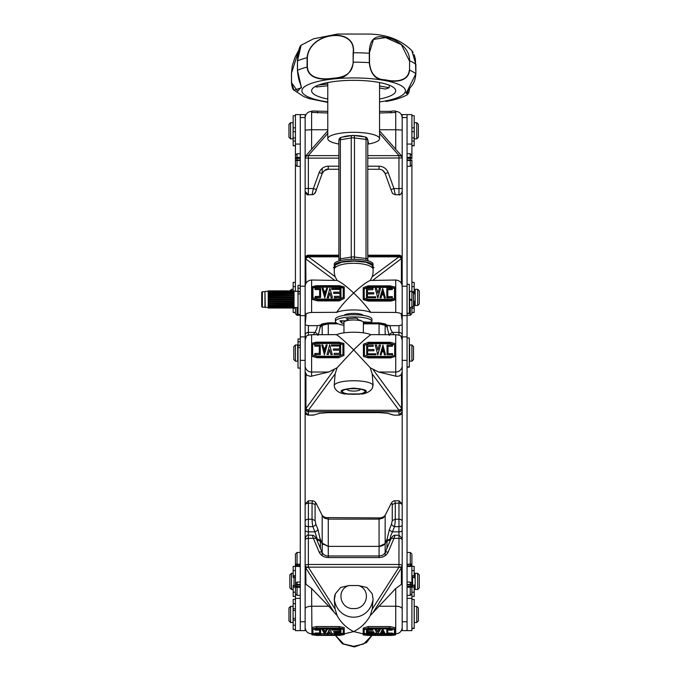 <?xml version="1.0" encoding="UTF-8"?>
<svg xmlns="http://www.w3.org/2000/svg" width="681" height="681" viewBox="0 0 681 681"><rect width="100%" height="100%" fill="white"/><g stroke="black" fill="none" stroke-linecap="round" stroke-linejoin="round"><path stroke-width="1.02" d="M373.077 598.905L373.086 599.178C369.315 623.183 338.023 623.2 334.252 599.178L334.788 595.066L334.277 600.012M334.26 599.51L335.12 609.12L308.374 567.273L308.374 531.852A3.235 1.668 180 0 1 305.139 530.193M373.086 599.178L372.218 609.12L370.26 615.547C366.344 622.672 360.819 628.018 353.669 631.585C346.518 628.018 340.994 622.672 337.078 615.547L335.12 609.12M337.078 615.547L328.736 606.235L311.609 606.235A6.469 2.741 180 0 0 305.139 608.976M305.139 583.77L305.939 584.238L305.718 567.554L308.374 567.273M328.268 517.926L328.268 519.118L324.556 518.215L322.19 515.832L322.19 543.106L328.268 546.366L379.07 546.366L379.07 555.994L381.871 555.475C382.118 556.071 386.153 551.968 385.208 552.461L390.979 538.765C392.06 536.577 393.405 535.394 395.031 535.215L393.967 538.348L398.964 538.348L398.964 567.273L401.62 567.554L402.199 566.269M370.26 615.547L395.729 588.52L402.199 583.77M373.103 612.423L401.62 567.554M305.139 566.269L305.718 567.554M305.939 584.238L311.609 588.52L328.736 606.235M363.186 633.866L353.669 631.585L344.228 633.866M335.435 635.424L343.709 643.988L353.669 646.32L363.62 643.988L371.894 635.433M305.139 566.149A3.235 1.004 0 0 0 308.374 567.154L398.964 567.154A3.235 1.004 0 0 0 402.199 566.149A3.235 1.668 0 0 0 398.964 564.481L308.374 564.481A3.235 1.668 0 0 0 305.139 566.149M368.004 635.399L363.186 634.913L363.186 628.129L368.208 626.554L368.208 627.959L367.391 628.401L391.098 628.401L395.499 628.955L395.499 634.964L391.107 635.399M395.499 628.955L395.499 627.763L389.89 626.554L368.208 626.554M363.186 629.176L367.391 628.401M368.447 628.835L364.19 629.627L364.19 634.479L368.361 635.007L394.478 634.539L394.478 629.431L389.728 628.835L368.447 628.835M389.89 626.554L389.89 627.959L391.098 628.401M394.478 629.431L394.478 633.5L392.35 633.611M390.749 635.007L390.749 634.224M386.808 633.679L385.318 633.679M383.948 633.679L381.266 633.679M379.938 633.679L377.878 633.679M377.283 633.679L375.716 633.679M368.361 635.007L368.361 634.215M366.48 633.594L364.19 633.483L364.19 629.627M382.705 628.835L385.318 634.224L384.254 634.224L383.42 632.743L381.803 632.743L380.96 634.215L379.938 634.215L382.654 628.835M387.778 630.146L387.778 633.058L392.35 633.058L392.35 634.224L386.808 634.224L386.808 629.602L392.23 629.602L392.23 630.146L387.778 630.146L387.778 633.679L392.35 633.679M376.329 628.835L377.632 631.636L378.925 628.835L378.942 629.61L380.245 629.61L377.572 634.207L374.993 629.602L376.304 629.602L377.632 631.917L378.942 629.61M373.724 631.713L367.434 631.423L367.434 630.197L367.434 631.713L373.724 631.713L373.724 632.283L367.434 632.283L367.434 633.1L375.716 633.1L375.716 634.215L366.48 634.215L366.48 629.602L372.933 629.602L372.933 630.197L367.434 630.197M379.938 634.215L382.679 629.602L385.318 634.224M382.679 628.835L382.679 629.602M383.309 632.334L382.637 631.134L381.956 632.334L383.309 632.334M381.956 632.028L383.309 632.028M386.808 628.835L386.808 629.602M392.23 629.15L392.23 629.602M374.993 628.835L374.993 629.602M376.304 628.835L376.304 629.602M380.245 628.835L380.245 629.61M367.434 632.283L367.434 633.756L375.716 633.756M372.933 628.835L372.933 629.602M317.312 635.39L311.915 634.837L311.915 627.55L316.512 626.537L339.206 626.537L344.228 627.635L344.228 634.607L339.342 635.39M339.206 626.537L339.206 627.95L344.228 628.869M316.512 626.537L316.512 627.95L315.303 628.393L340.415 628.393M311.915 628.818L315.303 628.393M343.224 629.304L339.053 628.784L312.937 629.253L312.937 634.351L317.686 634.947L338.968 634.947L343.224 634.164L343.224 629.304L343.224 633.33L340.926 633.526M315.184 633.543L312.937 633.424L312.937 629.253M317.686 634.947L317.686 634.181M334.473 633.662L332.243 633.662M330.625 633.662L328.582 633.662M326.991 633.662L325.041 633.662M324.437 633.662L320.598 633.662M338.968 634.947L338.968 634.19M327.467 628.784L324.735 634.181L322.096 629.567L323.16 629.567L323.96 630.989L325.765 630.989L326.557 628.784M323.16 629.567L323.16 628.784L323.96 630.623L325.765 630.623M319.627 630.104L319.627 633.032L315.184 633.032L315.184 633.645L319.627 633.645L319.627 630.104L315.065 630.104L315.065 629.567L320.598 629.567L320.598 634.181L315.184 634.181L315.184 633.645M326.991 634.173L329.647 628.784L332.243 634.19L330.923 634.19L329.604 631.866L328.293 634.173L326.991 634.173L329.655 629.584M329.672 628.784L332.243 634.19M339.981 632.07L339.981 632.998L334.473 632.998L334.473 633.594L339.981 633.594L339.981 632.07L333.69 632.07L333.69 631.5L339.981 631.5L339.981 630.036L331.69 630.036L331.69 629.567L340.926 629.567L340.926 634.19L334.473 634.19L334.473 633.594M339.981 630.036L339.981 631.202L333.69 631.5M322.096 628.784L322.096 629.567M326.574 628.784L326.574 629.576L327.467 629.576M325.765 630.989L326.574 629.576M323.994 631.44L324.777 632.836L325.578 631.44L323.994 631.44M325.416 631.44L324.777 632.462L324.156 631.44M320.598 628.784L320.598 629.567M315.065 628.98L315.065 629.567M340.926 629.014L340.926 629.567M331.69 628.784L331.69 629.567M316.418 539.148L315.567 538.186L313.371 538.348L312.273 535.215M379.07 555.994L328.268 555.994C325.654 556.054 323.611 554.879 322.13 552.461L316.35 538.765C315.226 536.5 313.873 535.309 312.307 535.215L308.374 535.215C307.582 534.389 306.501 535.47 305.139 538.45M305.139 540.016A3.235 1.668 180 0 1 308.374 538.348L313.371 538.348L319.151 552.044L321.347 551.882L322.19 552.844L322.19 555.713M385.148 555.713L385.148 552.844L385.991 551.882L388.187 552.044L393.967 538.348L391.771 538.186L390.92 539.148M373.077 599.144L372.218 593.789L366.863 587.465L358.453 585.541L348.885 585.541L340.645 587.473L335.392 593.755L334.414 599.51M300.278 595.356L297.044 595.356L297.044 587.354L295.426 587.022L295.426 593.738L295.426 587.022A1.617 0.758 180 0 1 297.044 586.264L297.044 582.051L295.426 583.668M300.278 584.834L297.044 584.834A1.617 0.758 0 0 0 295.426 585.592A1.617 1.158 0 0 1 297.044 584.434L300.278 584.434M407.059 584.434L410.294 584.434A1.617 1.158 0 0 1 411.911 585.592L411.911 583.668L410.294 582.051L410.294 595.356L411.911 593.738L411.911 585.592A1.617 0.758 180 0 0 410.294 584.834L407.059 584.834M407.059 586.264L410.294 586.264A1.617 0.758 180 0 1 411.911 587.022L407.059 587.354M411.911 593.108L411.911 593.738M348.885 585.541C335.801 589.567 339.921 609.316 353.669 608.601C367.417 609.316 371.537 589.567 358.453 585.541M394.818 500.799L395.286 503.199L392.247 504.536L392.247 520.573L395.286 519.228L395.074 522.855L394.512 526.634L392.477 525.621L391.473 524.276L389.387 529.495L390.392 530.84L392.426 531.852L390.579 536.202L389.983 540.067L390.426 540.067M316.248 503.548L322.045 515.083C322.3 515.789 323.535 516.632 325.748 517.594L379.07 517.918C381.922 517.866 383.999 516.922 385.301 515.083L391.124 503.489M384.688 544.281L387.404 538.467L385.148 543.106L385.148 515.832L382.782 518.215L379.07 519.118L379.07 517.926M316.912 540.067L317.269 539.029L320.334 540.382L322.19 543.642L328.268 546.366L328.268 519.118L379.07 519.118L379.07 546.366L385.148 543.642L387.004 540.382L390.111 539.029M379.07 546.366C381.981 546.247 384.007 545.166 385.148 543.106M322.045 515.083L316.265 503.574M317.227 539.029L317.755 539.054L317.227 539.029L314.911 531.852L316.946 530.84L317.95 529.495L315.865 524.276L314.86 525.621L312.826 526.634L312.264 522.855L312.051 519.228L315.09 520.573L315.09 504.536L312.051 503.199L312.494 500.799L308.374 500.799L305.139 504.034M322.649 544.281L320.249 539.684L317.95 529.495M384.518 544.459L387.404 538.467M319.934 538.467L322.82 544.459M322.19 543.106L320.198 538.909M300.278 566.524L297.044 566.388A1.617 1.6 180 0 1 295.426 564.796L295.426 556.3M300.278 564.626L297.044 564.626A1.617 1.064 0 0 1 295.426 563.57L295.426 564.796A1.617 1.064 180 0 0 297.044 565.851L297.044 552.47L295.426 554.087L295.426 563.57A1.617 0.638 0 0 0 297.044 564.208L300.278 564.208M295.426 555.075L295.426 554.087M407.059 552.47L410.294 552.47L410.294 564.208A1.617 0.638 0 0 0 411.911 563.57L411.911 555.075M407.059 565.851L410.294 565.851A1.617 1.064 180 0 0 411.911 564.796L411.911 563.57A1.617 1.064 180 0 1 410.294 564.626L410.294 566.524L411.911 564.796A1.617 1.6 180 0 1 410.294 566.388L407.059 566.388M411.911 556.3L411.911 564.898M390.034 325.654L387.004 325.561L385.148 324.624L385.148 323.892L379.07 322.828L363.373 322.828M390.111 325.944L389.583 325.935L390.111 325.944L390.579 329L392.426 332.405L390.392 333.46L389.387 335.401M402.199 323.441L402.199 315.618L407.059 315.618L407.059 336.882L402.199 336.882L402.199 320.606L402.199 324.846L398.964 325.654L398.964 332.405A3.235 2.792 0 0 1 402.199 335.197L402.199 630.632L407.059 630.632L407.059 336.882M363.373 323.85L379.07 323.85L385.148 324.624M328.268 334.72L328.268 323.85L317.303 325.654M317.95 335.401L316.946 333.46L314.911 332.405L316.759 329L317.227 325.944M320.274 325.586L319.934 327.493L322.19 325.356L322.19 334.72M338.134 323.85L328.268 323.85L322.19 325.356M379.07 322.828L379.07 323.85L385.148 325.356L387.404 327.493L387.089 326.395L383.599 323.85M320.249 326.395L323.739 323.85L319.934 327.493M384.041 324.275L387.404 327.493M305.139 323.441L305.139 630.632L300.278 630.632L300.278 598.378L295.426 598.378L295.46 565.221M295.426 313.107L295.426 307.523L295.426 313.677L297.044 315.294L297.044 307.523M411.911 313.107L411.911 307.523L411.911 313.107M327.782 130.837L305.939 155.736L305.139 157.873L305.939 155.736L311.609 149.275L311.609 129.748L305.139 130.088M395.729 149.275L401.62 156.017L402.199 157.873L401.62 156.017L395.729 149.275L395.729 129.748L402.199 130.088M379.555 130.837L401.398 155.736L402.199 157.873M305.939 155.736L308.374 155.532L327.782 133.408M338.891 155.626L308.374 155.626A3.235 2.332 180 0 0 305.139 157.958L308.374 158.128L308.374 155.532M401.62 156.017L398.964 155.532L398.964 188.586L402.199 188.416M368.447 158.128L402.199 157.958A3.235 2.332 180 0 0 398.964 155.626L368.447 155.626M390.903 112.995L390.903 111.352L392.111 111.029L395.499 111.029L395.499 112.501L379.555 112.995M392.111 111.029L394.478 111.029M327.782 112.995L311.915 112.408L311.915 111.029L327.782 111.352M312.937 111.029L316.316 111.029M317.525 112.995L317.525 111.352M368.447 169.263L379.07 169.263C381.99 169.416 384.016 170.846 385.148 173.553L390.92 189.505L393.967 188.586L395.286 194.621M390.92 189.505L390.92 189.514C393.218 195.03 391.728 192.987 395.269 194.723L398.964 194.715C399.764 195.532 400.845 194.451 402.199 191.48M387.268 172.94L385.148 173.544L382.782 170.403M391.039 189.837L385.148 173.544M324.556 170.403L322.19 173.544L319.151 172.616L313.371 188.586L316.418 189.505L322.181 173.561C324.479 170.063 326.505 168.633 328.268 169.254L338.891 169.263M322.19 168.352L322.19 173.553L316.418 189.505M312.051 194.621L313.371 188.586L305.139 188.416M300.278 157.362L297.044 157.362L297.044 153.736L295.426 155.353L295.426 160.018A1.617 0.494 -0 0 0 297.044 160.512L297.044 157.362A1.617 1.03 180 0 0 295.426 158.392L295.426 114.587L300.278 114.587L300.278 630.632L295.426 630.632L295.426 598.378M295.426 291.349L295.426 160.018L295.426 164.742L297.044 166.36L297.044 160.512L300.278 160.512M402.199 315.618L402.199 114.587L411.911 114.587L411.911 158.392A1.617 1.03 180 0 0 410.294 157.362L407.059 157.362M407.059 158.392L410.294 158.392L410.294 166.36L411.911 164.742L411.911 160.018L411.911 313.6M407.059 160.512L410.294 160.512A1.617 0.494 -0 0 0 411.911 160.018L407.059 160.018M411.911 158.392L411.911 155.353L410.294 153.736L410.294 158.392L411.911 158.392M335.12 276.716L337.078 280.444C340.994 282.147 346.518 286.326 353.669 292.992C360.819 286.326 366.344 282.147 370.26 280.444L372.218 276.716L373.086 272.996L373.086 268.799C369.315 261.461 338.023 261.461 334.252 268.799L334.252 272.996L335.12 276.716L308.374 256.814L338.891 256.814M337.078 280.444L311.609 280.027C307.676 280.41 305.522 282.564 305.139 286.497M305.939 283.373L305.718 258.448L308.374 256.873M368.447 256.814L398.964 256.814L401.62 258.448L402.199 259.759M370.26 280.444L395.729 280.027L395.729 312.443L370.464 312.332C363.765 309.165 343.573 309.165 336.874 312.332L311.609 312.443C307.863 312.766 306.033 313.473 306.101 314.545A6.469 5.984 180 0 1 305.139 311.404M373.103 280.044L401.62 258.448M305.139 259.759L305.718 258.448M338.891 256.465L308.374 256.465A3.235 3.235 0 0 0 305.139 259.699A3.235 2.886 0 0 1 308.374 256.814L308.374 255.188A3.235 3.235 0 0 0 305.139 258.422A3.235 2.971 180 0 1 308.374 255.452L338.891 255.452M398.964 256.814A3.235 2.886 0 0 1 402.199 259.699A3.235 3.235 0 0 0 398.964 256.465L398.964 256.814M402.199 320.606L401.237 314.545C401.305 313.464 399.475 312.766 395.729 312.443M334.473 267.744L333.324 267.744L334.652 266.637M372.754 266.697L374.014 267.744L373.001 267.744M373.077 268.816L372.013 265.037L365.952 262.228L354.06 261.078L341.939 262.142L335.503 264.866M344.109 315.388A9.704 2.409 0 0 1 353.669 313.396A9.704 2.409 0 0 1 363.228 315.388M295.426 144.066L300.278 144.066L300.278 114.587L305.139 114.587L305.139 324.846L306.101 314.545M308.374 335.129L308.374 325.654L305.139 324.846M308.374 325.654L317.355 325.654L320.393 325.118L322.19 323.892L328.268 322.828L336.244 322.828M398.964 325.654L389.983 325.654L386.944 325.118L385.148 323.892M370.464 312.332L370.26 311.745C366.344 306.067 360.819 299.81 353.669 292.992C346.518 299.81 340.994 306.067 337.078 311.745L336.184 312.443M344.237 298.38L339.215 300.9L317.525 300.9L311.924 299.282L311.924 286.761L316.452 285.688L339.283 285.688L344.237 286.863L344.237 298.38L340.032 299.938L339.215 300.9M317.525 300.9L317.525 300.355L311.924 298.831M337.078 311.745L336.874 312.332M370.26 311.745L371.154 312.443M390.928 301.079L368.234 301.079L363.211 299.631L363.211 287.629L368.183 285.85L389.983 285.85L395.525 287.178L395.525 299.248L390.928 300.517L390.928 301.079L395.525 299.751L395.525 299.248M368.234 301.079L368.234 300.517L363.211 299.138M368.472 286.939L364.216 288.531L364.216 298.261L368.387 299.317L390.775 299.317L394.503 298.38L394.503 288.14L389.753 286.939L368.472 286.939L368.472 287.399L389.753 287.399L394.503 288.472L394.503 298.38M364.216 298.261L364.216 288.821L368.472 287.399M389.753 286.939L389.753 287.399M343.233 287.74L339.061 286.684L316.674 286.684L312.945 287.629L312.945 297.861L317.695 299.061L338.976 299.061L343.233 297.478L343.233 287.74M312.945 297.861L312.945 288.003L316.674 287.169L316.674 286.684M339.061 286.684L339.061 287.169L316.674 287.169M339.061 287.169L343.233 288.106L343.233 297.478M384.28 298.082L385.344 298.082L384.28 297.742L383.446 294.779L384.28 297.742M383.446 294.779L381.828 294.779L383.446 294.924M381.828 294.924L380.985 298.065L379.964 297.733L382.705 288.48L385.344 297.742M379.964 297.733L380.985 298.065M392.375 297.75L386.834 298.082L386.834 288.48L392.256 288.48L392.256 289.57L387.804 289.57L387.804 296.661L392.375 296.661L392.375 297.75L386.834 297.75M392.256 289.57L387.804 289.783L387.804 296.661M380.5 288.497L377.827 298.048L375.248 288.472L376.559 288.472L377.887 293.128L379.198 288.497L380.5 288.497L377.827 297.716L375.248 288.472M373.75 293.86L367.459 293.979L367.459 296.805L375.742 296.805L375.742 297.742L366.506 297.742L366.506 288.472L372.958 288.472L372.958 289.672L367.459 289.672L367.459 292.719L373.75 292.719L373.75 293.86L367.459 293.86L367.459 296.805M375.742 297.742L366.506 297.742M372.958 289.672L367.459 289.876L367.459 292.719M381.828 294.779L380.985 297.733M383.335 293.962L382.662 291.562L381.981 293.962L383.335 293.962L382.662 291.681L382.015 293.962M327.476 288.276L324.743 297.844L322.096 288.259L323.169 288.259L323.96 291.11L325.773 291.11L326.582 288.276L327.476 288.276L324.743 297.52L322.096 288.259M320.606 297.52L315.184 297.844L315.184 296.439L319.636 296.439L319.636 289.578L315.073 289.578L315.073 288.259L320.606 288.259L320.606 297.52L315.184 297.52M329.825 292.983L328.506 297.818L327.203 297.818L329.876 288.284L332.456 297.529L331.145 297.529L329.825 292.881L331.145 297.529M332.456 297.529L331.145 297.852M340.934 297.537L334.482 297.852L334.482 296.337L339.989 296.337L339.989 293.4L333.699 293.4L333.699 292.14L339.989 292.14L339.989 289.434L331.698 289.434L331.698 288.267L340.934 288.267L340.934 297.537L334.482 297.537M323.994 292.013L324.786 294.83L325.586 292.013L323.994 292.013M325.552 292.123L324.028 292.123M319.636 296.439L319.636 289.348L315.073 289.348M328.506 297.818L327.203 297.503M329.825 292.881L328.506 297.503M339.989 296.337L339.989 293.29L333.699 293.29M339.989 292.14L339.989 289.195L331.698 289.195M373.086 385.097L372.218 373.903L370.26 367.783L353.669 349.889L337.078 367.783L335.12 373.903L334.252 385.097C338.023 379.308 369.306 379.3 373.086 385.097L372.55 386.101M370.26 367.783L378.602 372.022L395.729 372.022A6.469 6.316 0 0 0 402.199 365.697M402.199 371.664L401.398 374.295L401.62 408.821L398.964 410.217L398.964 415.104A3.235 3.218 -0 0 0 402.199 411.886M313.2 415.146L308.374 415.104L308.374 410.217L305.139 408.387M337.078 367.783L328.736 372.022L310.621 376.38L306.79 375.274L305.139 371.664M334.235 369.621L305.718 408.821M402.199 408.387L401.62 408.821M401.398 374.295L399.441 375.963L396.717 376.38L378.602 372.022M402.199 408.498A3.235 1.83 180 0 1 398.964 410.328L308.374 410.328A3.235 1.83 180 0 1 305.139 408.498A3.235 3.218 180 0 0 308.374 411.707L398.964 411.707A3.235 3.218 180 0 0 402.199 408.498M306.101 336.823C306.033 335.742 307.863 335.043 311.609 334.72L336.874 334.609C343.573 331.443 363.765 331.443 370.464 334.609L395.729 334.72C399.475 335.052 401.305 335.75 401.237 336.823M339.717 357.125L316.001 357.125L317.21 357.755L311.609 356.18L311.6 343.335L316.188 342.168L338.908 342.168L343.922 343.454L343.922 355.491L338.891 357.499L343.922 355.491M316.001 357.125L311.6 355.959M338.653 356.206L342.918 354.546L342.918 344.365L338.738 343.258L316.35 343.258L312.622 344.245L312.622 354.946L317.372 356.206L338.653 356.206M316.197 342.177L338.908 342.168M353.669 394.282A11.322 2.818 0 0 1 342.347 391.473A11.322 2.818 0 0 1 353.669 388.655A11.322 2.818 0 0 1 364.99 391.473A11.322 2.818 0 0 1 353.669 394.282M394.103 415.138L398.964 415.146L402.199 411.911M336.874 334.609L337.078 335.043C340.994 337.929 346.518 342.875 353.669 349.889C360.819 342.875 366.344 337.929 370.26 335.043L371.154 334.72M391.132 357.9L368.438 357.9L363.416 356.478L363.416 344.203L368.43 342.296L390.136 342.296L395.729 343.735L395.729 356.359L391.132 357.627L395.729 356.359M368.438 357.9L363.416 356.248M370.26 335.043L370.464 334.609M337.078 335.043L336.184 334.72M317.21 357.755L338.891 357.755M312.622 354.946L312.622 344.433L316.35 343.505L338.738 343.505L342.918 344.552L342.918 354.546M364.42 355.329L368.591 356.435L390.979 356.435L394.708 355.448L394.708 344.748L389.958 343.488L368.676 343.488L364.42 345.148L364.42 355.329L364.42 345.301L368.676 343.726L389.958 343.726L394.708 344.909L394.708 355.448M327.161 344.918L324.42 354.75L321.781 344.909L322.845 344.909L323.679 348.008L325.297 348.008L326.139 344.918L327.161 344.918L324.42 354.597L321.781 344.909M314.869 354.597L320.291 354.597L314.869 354.597L314.869 353.456L319.321 353.456L319.321 346.161L314.758 346.161L314.758 344.909L320.291 344.909L320.291 354.597M329.621 349.608L330.94 354.622L332.26 354.622L330.94 354.478L329.621 349.608L328.302 354.452L327.008 354.452L329.672 344.807L332.26 354.478M329.621 349.659L328.302 354.452M327.008 354.452L328.302 354.597M333.375 350.17L339.674 350.221L339.674 353.354L339.674 350.17L333.375 350.17L333.375 348.97L339.674 348.97L339.674 346.008L331.383 346.008L331.383 344.909L340.619 344.909L340.619 354.605L334.167 354.605L334.167 353.354L339.674 353.354M334.167 354.605L340.619 354.605M323.79 348.859L324.462 351.379L325.143 348.859L323.79 348.859M325.143 348.919L323.79 348.919M319.321 353.456L319.321 346.042L314.758 346.042M339.674 348.97L339.674 345.888L331.383 345.888M383.684 351.805L381.879 351.805L381.071 354.937L380.177 354.775L382.909 345.097L385.557 354.792L384.484 354.792L383.684 351.805L384.484 354.954L385.557 354.792M380.177 354.775L381.071 354.937M381.879 351.873L383.684 351.873M388.017 353.652L388.017 346.348L392.469 346.237L388.017 346.237L388.017 353.652L392.579 353.652L392.579 354.792L387.046 354.792L387.046 345.097L392.469 345.097L392.469 346.237M387.046 354.792L392.579 354.792M380.492 345.114L377.819 354.92L375.24 345.088L376.55 345.088L377.87 349.957L379.189 345.114L380.492 345.114L377.819 354.758L375.24 345.088M367.663 349.532L367.663 346.45L373.171 346.348L367.663 346.348L367.663 349.532L373.954 349.532L373.954 350.732L367.663 350.732L367.663 353.814L375.955 353.814L375.955 354.784L366.719 354.784L366.719 345.088L373.171 345.088L373.171 346.348M367.663 353.814L367.663 350.783L373.954 350.732M366.719 354.784L375.955 354.784M381.879 351.805L381.071 354.775M383.65 350.86L382.867 347.914L382.067 350.86L383.65 350.86L382.867 347.982L382.084 350.86M398.964 415.146L393.967 415.104L387.242 413.197L393.014 414.976M320.113 413.197L313.371 415.104L320.104 413.205L328.268 412.626L379.07 412.626L387.242 413.197M334.26 385.114C334.107 386.391 334.737 392.179 344.305 393.959L363.024 393.95C372.72 391.422 372.839 387.097 372.924 384.986L372.924 384.986M358.453 394.367C370.277 391.652 368.676 389.575 353.669 388.144C338.661 389.575 337.061 391.652 348.885 394.367M416.763 127.16L416.763 138.856L418.381 137.239L418.381 124.3L416.763 122.674L416.763 127.16M416.763 122.674L414.252 122.674L414.252 138.856L416.763 138.856M290.574 127.16L290.574 138.856L293.085 138.856L293.085 122.674L290.574 122.674L290.574 127.16M290.574 122.674L288.957 124.3L288.957 137.239L290.574 138.856M295.426 353.03L295.426 344.969L293.809 346.586L293.809 359.525L295.426 361.143L295.426 353.03M295.426 361.143L297.691 361.143L297.691 344.969L295.426 344.969M262.364 291.672L262.364 307.199L261.717 306.552L261.717 292.319L262.364 291.672L264.952 291.672L264.952 307.199L268.186 307.523M264.952 291.672L265.275 307.523M294.073 291.349L298.925 291.349L298.925 291.843M268.186 306.297L294.073 306.697L268.186 306.297M268.186 305.079L294.073 305.394L268.186 305.079M294.073 292.464L268.186 292.055L294.073 292.464M294.073 295.162L268.186 294.933L294.073 295.162M294.073 296.925L268.186 296.805L294.073 296.925M294.073 293.639L268.186 293.315L294.073 293.639M294.073 298.84L268.186 298.84L294.073 298.84L294.073 297.742L268.186 297.742L268.186 298.831M268.186 301.734L294.073 301.845L268.186 301.734M268.186 303.522L294.073 303.743L268.186 303.522M268.186 305.394L268.186 306.135L294.073 306.135L294.073 305.394M268.186 303.743L268.186 304.662L294.073 304.662L294.073 303.743M294.073 291.562L268.186 291.562L294.073 291.23L294.073 292.055M294.073 307.855L268.186 307.982L294.073 307.855L268.186 307.225L294.073 307.574M294.073 294.933L294.073 294.03L268.186 294.03L268.186 294.933M294.073 296.805L294.073 295.784L268.186 295.784L268.186 296.805M294.073 299.802L268.186 299.802L268.186 300.9L294.073 300.9L294.073 299.802M294.073 293.315L294.073 292.6L268.186 292.6L268.186 293.315M294.073 290.974L268.186 290.974L294.073 291.23M268.186 301.845L268.186 302.875L294.073 302.875L294.073 301.845M294.073 290.872L268.186 290.872M294.073 306.697L294.073 307.225M268.186 291.562L268.186 292.055M268.186 306.697L268.186 307.225M295.426 115.719L293.162 115.719L293.162 131.705L295.426 131.697L293.162 131.705M293.162 136.123L293.162 145.811L295.426 145.811M334.694 266.688A19.417 4.827 0 0 1 334.252 265.667A19.417 4.827 0 0 1 339.274 262.432A19.417 4.827 0 0 1 360.649 261.163A19.417 4.827 0 0 1 373.086 265.667A19.417 4.827 0 0 1 372.72 266.594M373.086 265.667L373.086 264.1A19.417 4.827 180 0 0 360.649 259.597A19.417 4.827 180 0 0 339.274 260.866A19.417 4.827 180 0 0 334.252 264.1L334.252 265.667M347.336 389.14A6.469 1.609 180 0 0 347.412 389.873A6.469 1.609 180 0 0 353.669 391.073A6.469 1.609 180 0 0 359.926 389.873A6.469 1.609 180 0 0 360.002 389.14M363.373 332.839L363.373 322.394A9.704 2.409 180 0 0 361.815 321.083A9.704 2.409 180 0 0 350.919 320.079A9.704 2.409 180 0 0 343.965 322.394L343.965 332.839M339.206 260.883A3.235 3.133 168.4 0 1 338.891 259.546A3.235 0.8 180 0 1 338.891 259.504A3.235 3.235 0 0 0 338.959 260.151L339.112 260.908M368.132 260.883L367.783 259.172A3.235 3.133 168.4 0 1 367.382 260.687M365.782 260.329A3.235 1.43 -82.8 0 0 366.02 258.499L354.478 257.035A3.235 1.43 97.2 0 1 354.111 259.282M366.02 139.409A3.235 1.43 -82.8 0 0 364.956 136.915L353.413 135.442A3.235 1.43 97.2 0 1 354.478 137.937L366.02 139.409A3.235 0.8 0 0 1 367.783 140.082L368.447 143.299A3.235 3.133 -11.6 0 0 368.378 142.687L367.714 139.469A3.235 3.133 168.4 0 1 367.783 140.082L367.783 259.172A3.235 0.8 180 0 0 366.02 258.499L366.02 139.409M353.005 135.519A3.235 1.43 97.2 0 1 353.413 135.442A3.235 3.235 0 0 0 352.494 135.459A3.235 1.702 -99.1 0 0 351.243 137.979A3.235 0.8 0 0 1 354.478 137.937L354.478 257.035A3.235 0.8 180 0 0 351.243 257.077L340.364 258.823A3.235 1.702 80.9 0 0 340.619 260.534M343.965 325.305A18.285 4.546 -0 0 1 335.384 321.458A18.285 4.546 -0 0 1 353.575 316.912A18.285 4.546 -0 0 1 371.945 321.406A3.235 0.8 -0 0 1 371.945 321.415A3.235 0.8 -0 0 1 367.629 322.173L363.041 321.764M371.945 321.406L371.945 319.21A3.235 0.8 180 0 0 371.945 319.21A3.235 0.8 180 0 0 371.945 319.219A18.285 4.546 180 0 0 353.575 314.716A18.285 4.546 180 0 0 335.384 319.261L335.384 321.458M345.48 321.1L341.649 320.802M361.526 320.981A8.087 2.009 180 0 0 358.342 319.815L357.653 319.5L357.525 318.47L355.627 318.087L346.229 318.768A4.741 1.175 -0 0 1 348.051 319.695A4.741 1.175 -0 0 1 347.812 320.07A8.087 2.009 180 0 0 346.34 320.606A4.741 1.175 -0 0 1 340.892 320.708L339.921 320.879L341.76 323.135L343.965 323.432M379.555 99.026A42.06 10.453 180 0 0 395.729 90.786A42.06 10.453 180 0 0 353.669 80.332A42.06 10.453 180 0 0 311.609 90.786A42.06 10.453 180 0 0 327.782 99.026M363.943 136.779A12.939 3.218 180 0 0 354.026 135.528M351.924 135.553A12.939 3.218 180 0 0 342.679 137.043M368.447 144.014A25.887 6.435 180 0 0 379.555 138.737A25.887 6.435 180 0 0 353.669 132.31A25.887 6.435 180 0 0 327.782 138.737A25.887 6.435 180 0 0 338.891 144.014M407.221 94.812C401.569 97.817 394.486 100.039 385.982 101.469L386.331 101.401M406.14 93.408L409.775 88.198M415.819 64.474L411.869 50.683M409.272 91.16L407.221 94.804L407.613 90.411L415.819 73.88M308.961 98.507L327.782 102.388L309.549 98.694L303.871 96.634L293.945 90.164L291.519 82.622L297.631 91.305L301.198 87.236L297.486 70.271L301.47 87.849L293.945 90.164C292.753 89.586 291.928 87.091 291.459 82.665L291.459 73.267L298.882 49.977M409.332 60.711L401.322 44.58L385.599 37.6L373.494 39.396L369.289 53.246C369.332 39.907 374.737 34.62 385.506 37.37C395.44 38.647 409.902 47.321 409.57 60.745L409.57 70.152C408.498 82.733 392.818 82.078 385.42 80.213C375.878 80.213 370.498 74.357 369.289 62.652L369.511 62.695C370.541 73.982 375.903 79.703 385.599 79.847C393.473 81.788 408.132 82.231 409.332 70.109M301.198 87.236L301.198 87.228C301.657 85.04 298.61 83.576 297.444 70.313L297.444 60.907L297.469 70.279A64.712 16.08 180 0 1 307.097 67.087L307.361 67.061C308.536 79.158 323.237 79.728 332.762 78.264C342.832 77.574 352.571 74.595 353.133 62.201L353.388 52.769A64.712 16.08 180 0 1 369.289 53.246L369.289 62.652A64.712 16.08 180 0 0 353.388 62.175C351.09 73.778 344.254 79.268 332.873 78.638C324.156 80.052 308.042 79.677 307.097 67.087L307.097 57.689C309.395 31.309 356.853 26.329 353.388 52.769L353.133 52.803C356.784 26.704 309.31 31.675 307.361 57.664L307.097 57.689A64.712 16.08 180 0 0 297.486 60.873L297.444 60.907C298.533 44.444 301.572 45.474 301.121 45.227L297.486 60.873L298.601 51.032M298.806 50.139L291.468 73.25L291.477 82.69M327.782 85.763L316.376 86.981A42.06 10.453 -0 0 1 315.371 86.461M318.691 84.98L327.782 84.018M379.555 85.959L389.166 87.747A42.06 10.453 -0 0 1 385.284 89.041L379.555 87.968M389.166 85.176L389.166 87.747M416.763 614.449L416.763 622.536L418.381 620.919L418.381 607.98L416.763 606.362L416.763 614.449M416.763 606.362L414.252 606.362L414.252 622.536L416.763 622.536M290.574 614.449L290.574 622.536L293.085 622.536L293.085 606.362L290.574 606.362L290.574 614.449M290.574 606.362L288.957 607.98L288.957 620.919L290.574 622.536M417.666 581.404L417.666 589.491L419.283 587.873L419.283 574.934L417.666 573.317L417.666 581.404M417.666 573.317L415.163 573.317L415.163 589.491L417.666 589.491M412.575 575.726L412.575 587.082M291.485 589.491L289.868 587.873L289.868 574.934L291.485 573.317L291.485 589.491L293.162 589.491M293.988 575.726L293.988 587.082M417.666 297.418L417.666 305.505L419.283 303.888L419.283 290.949L417.666 289.331L417.666 297.418M417.666 289.331L415.163 289.331L415.163 305.505L417.666 305.505M289.953 290.864L291.485 289.331L291.485 290.864M300.278 314.486L298.014 314.486L298.014 291.843L300.278 291.843M298.014 291.349L298.014 285.365L300.278 285.365M300.278 368.098L298.014 368.098L298.014 338.985L300.278 338.985M295.426 629.499L293.162 629.499L293.162 618.007M293.162 610.9L293.162 599.408L295.426 599.408M295.426 596.445L293.162 596.445L293.162 585.388M293.162 577.411L293.162 566.354L295.426 566.354M295.426 312.468L293.162 312.468L293.162 308.008M293.162 290.864L293.162 282.377L295.426 282.377M413.529 299.717L413.529 305.905L411.911 307.523L409.647 307.523L409.647 291.349L411.911 291.349L413.529 292.966L413.529 299.717M407.059 284.394L409.324 284.394L409.324 313.507L407.059 313.507M411.911 353.03L411.911 361.143L413.529 359.525L413.529 346.586L411.911 344.969L411.911 353.03M411.911 344.969L409.647 344.969L409.647 361.143L411.911 361.143M407.059 338.014L409.324 338.014L409.324 367.127L407.059 367.127M411.911 599.408L414.176 599.408L414.176 628.52L411.911 628.52M411.911 596.445L414.176 596.445L414.176 584.953M414.176 577.846L414.176 566.354L411.911 566.354M411.911 312.468L414.176 312.468L414.176 300.976M414.176 293.869L414.176 282.377L411.911 282.377M411.911 115.719L414.176 115.719L414.176 131.705L411.911 131.697L414.176 131.705M414.176 136.123L414.176 145.811L411.911 145.811M402.199 117.541L407.059 117.541L407.059 114.587L407.059 144.066L411.911 144.066M407.059 117.541L407.059 315.618M411.911 598.378L411.911 630.632L407.059 630.632L407.059 598.378L411.911 598.378L411.877 565.221M305.939 568.15L334.235 612.423M398.964 567.273L372.218 609.12M401.398 568.15L401.398 584.238M395.729 588.52L395.729 606.235A6.469 2.741 0 0 1 402.199 608.976M378.602 606.235L395.729 606.235L395.729 633.866C399.662 633.483 401.816 631.321 402.199 627.397M311.915 633.866L311.609 588.52M392.111 635.399L366.999 635.399M389.89 627.959L368.208 627.959M339.206 627.95L316.512 627.95M340.023 635.39L316.316 635.39M327.152 633.177L327.152 633.875M328.268 556.675L328.268 557.56L379.07 557.56L379.07 556.675M319.151 552.044C320.862 555.526 323.901 557.364 328.268 557.56M379.07 557.56C383.437 557.364 386.476 555.526 388.187 552.044M402.199 530.193A3.235 1.668 0 0 1 398.964 531.852L392.426 531.852L394.512 526.634L398.964 526.634L398.964 538.348A3.235 1.668 0 0 1 402.199 540.016M300.278 587.354L297.044 587.354L297.044 586.264L300.278 586.264M402.199 504.034L398.964 500.799L398.964 503.199A3.235 2.034 0 0 1 402.199 505.234M402.199 524.974A3.235 1.668 0 0 1 398.964 526.634L398.964 519.228L395.286 519.228L395.286 503.199L398.964 503.199L398.964 519.228A3.235 2.034 0 0 1 402.199 521.271M390.92 504.332C391.711 502.961 392.154 503.038 392.247 504.536M392.247 520.573L391.473 524.276M387.089 539.684L387.063 540.288M389.387 529.495L387.14 538.909M387.004 540.382L386.944 548.333M389.983 541.123L389.983 540.067L388.127 540.51L386.944 541.676M385.148 552.708L385.148 543.642M315.09 504.536C315.184 503.038 315.626 502.961 316.418 504.332M305.139 524.974A3.235 1.668 180 0 0 308.374 526.634L312.826 526.634L314.911 531.852L308.374 531.852L308.374 500.799M305.139 505.234A3.235 2.034 180 0 1 308.374 503.199L312.051 503.199L312.051 519.228L308.374 519.228A3.235 2.034 180 0 0 305.139 521.271M315.865 524.276L315.09 520.573M320.274 540.288L320.249 539.684M320.393 548.333L320.393 541.676L319.21 540.51L317.355 540.067L317.355 541.123M320.393 541.676L320.334 540.382M328.268 555.994L328.268 546.366M322.19 543.642L322.19 552.708M300.278 566.388L297.044 566.388L297.044 565.851L300.278 565.851M407.059 564.208L410.294 564.208L407.059 564.626M368.447 255.452L398.964 255.452A3.235 2.971 180 0 1 402.199 258.422A3.235 3.235 0 0 0 398.964 255.188L398.964 256.465L368.447 256.465M393.993 334.72L392.426 332.405L398.964 332.405L398.964 335.129M305.139 335.197A3.235 2.792 180 0 1 308.374 332.405L314.911 332.405L313.345 334.72M328.268 323.85L328.268 322.828M322.19 323.892L322.19 324.624M318.359 334.72L320.198 327.289M379.07 323.85L379.07 334.72M385.148 334.72L385.148 325.356M387.14 327.289L388.979 334.72M387.063 325.586L387.089 326.395M400.377 335.759A3.235 2.792 0 0 1 402.199 338.278M306.952 335.767A3.235 2.792 180 0 0 305.139 338.278M410.294 307.523L410.294 315.294L411.911 313.677M410.294 300.015A1.617 1.515 0 0 1 411.911 301.538M410.294 299.453A1.617 1.515 0 0 1 411.911 300.968A1.617 1.617 0 0 0 410.294 299.351M402.199 117.822C401.816 113.897 399.662 111.735 395.729 111.352L395.729 129.748L379.555 129.748M327.782 129.748L311.609 129.748L311.609 111.352C307.676 111.735 305.522 113.897 305.139 117.822M379.555 133.408L398.964 155.532M379.555 111.352L390.903 111.352M316.418 189.514C315.712 192.859 314.264 194.587 312.068 194.715L308.374 194.715L308.374 158.128L338.891 158.128M379.07 168.556L379.07 166.198C383.437 166.428 386.476 168.565 388.187 172.616L393.967 188.586L398.964 188.586L398.972 194.715M379.07 166.198L368.447 166.198M338.891 166.198L328.268 166.198L328.268 168.556M328.268 166.198C323.901 166.428 320.862 168.565 319.151 172.616M308.374 194.621A3.235 3.184 180 0 1 305.139 191.429M295.426 158.392L300.278 158.392M300.278 160.018L295.426 160.018M305.939 259.052L334.235 280.044M398.964 256.873L372.218 276.716M401.398 259.052L401.398 283.373M401.237 314.545A6.469 5.984 0 0 0 402.199 311.404M311.609 312.443L311.609 280.027M315.312 285.901L340.423 285.901M317.525 300.355L339.215 300.355M340.032 299.938L316.325 299.938M367.408 286.063L391.124 286.063M392.137 300.1L367.025 300.1M368.234 300.517L390.928 300.517M372.218 373.903L398.964 410.217M401.398 408.038L373.103 369.621M308.374 410.217L335.12 373.903M305.939 408.038L305.939 374.295M311.609 376.21L311.609 372.022A6.469 6.316 180 0 1 305.139 365.697M395.729 334.72L395.729 376.21M311.609 343.335L311.609 334.72M328.736 372.022L311.609 372.022L311.609 356.18M317.21 357.499L338.891 357.499M314.997 342.441L340.1 342.441M368.438 357.627L391.132 357.627M392.341 357.253L367.229 357.253M390.119 342.305L368.438 342.305M367.621 342.569L391.328 342.569M388.187 413.324L379.07 412.609L379.07 411.792L379.07 412.609L328.268 412.609L328.268 411.792L328.268 412.609L319.151 413.324M314.324 414.976L308.374 415.104A3.235 3.218 180 0 1 305.139 411.886M305.139 117.541L300.278 117.541M305.139 286.216L300.278 286.216M293.162 127.841L295.426 127.841M293.162 137.979L295.426 137.979M293.162 141.035L295.426 141.035M293.162 145.606L295.426 145.606M344.85 136.387A9.866 2.452 180 0 0 344.194 136.796M362.956 136.66A9.866 2.452 180 0 0 362.488 136.387M368.378 142.687A3.235 3.235 0 0 1 368.447 143.342L368.447 143.299A3.235 0.8 0 0 1 368.447 143.342A3.235 0.8 0 0 1 368.447 143.376M351.677 259.299A3.235 1.702 -99.1 0 1 351.243 257.077L351.243 137.979L340.364 139.733L340.364 258.823A3.235 0.8 180 0 0 338.891 259.504L338.891 140.405A3.235 0.8 0 0 1 340.364 139.733A3.235 1.702 80.9 0 1 341.607 137.213L352.494 135.459M338.891 259.461L338.891 140.448A3.235 0.8 0 0 1 338.891 140.405A3.235 3.235 0 0 1 341.607 137.213M341.76 323.135L341.76 320.938M343.888 323.432L343.888 321.245M379.555 101.929A51.765 12.862 180 0 0 398.462 84.342A51.765 12.862 180 0 0 327.655 79.668A51.765 12.862 180 0 0 308.944 97.264A51.765 12.862 180 0 0 327.782 101.929M297.486 70.271L297.486 60.873M414.142 54.667L415.393 59.034L415.87 73.846C414.789 83.899 412.031 85.236 408.591 89.466C406.693 91.475 405.876 92.812 406.14 93.459L406.14 93.459M369.511 62.695L369.511 53.288M415.861 73.812A64.712 16.08 180 0 0 409.57 70.152L409.57 60.745A64.712 16.08 180 0 1 415.861 64.406M291.519 82.622L291.519 73.216M298.916 49.866L294.95 57.459L292.277 65.759L291.477 73.284M307.361 67.061L307.361 57.664M353.133 52.803L353.133 62.201M300.278 360.351L305.139 360.351M300.278 621.744L305.139 621.744M300.278 293.886L298.014 293.886M300.278 291.536L298.925 291.536M300.278 288.182L298.014 288.182M300.278 347.506L298.014 347.506M300.278 345.148L298.014 345.148M300.278 341.794L298.014 341.794M295.426 625.252L293.162 625.252M295.426 620.127L293.162 620.127M295.426 618.442L293.162 618.442M295.426 610.465L293.162 610.465M295.426 608.771L293.162 608.771M295.426 603.647L293.162 603.647M295.426 592.206L293.162 592.206M295.426 587.082L293.162 587.082M295.426 585.388L293.988 585.388M295.426 577.411L293.988 577.411M295.426 575.726L293.162 575.726M295.426 570.593L293.162 570.593M295.426 308.221L293.162 308.221M295.426 286.616L293.162 286.616M407.059 313.243L409.324 313.243M407.059 366.855L409.324 366.855M411.911 628.257L414.176 628.257M414.176 592.206L411.911 592.206M414.176 587.082L411.911 587.082M414.176 585.388L412.575 585.388M414.176 577.411L412.575 577.411M414.176 575.726L411.911 575.726M414.176 570.593L411.911 570.593M414.176 308.221L411.911 308.221M414.176 303.096L413.529 303.096M414.176 301.411L413.529 301.411M414.176 293.434L413.529 293.434M414.176 291.74L412.303 291.74M414.176 286.616L411.911 286.616M411.911 127.841L414.176 127.841M411.911 137.979L414.176 137.979M411.911 141.035L414.176 141.035M411.911 145.606L414.176 145.606M402.199 286.216L407.059 286.216M407.059 360.351L402.199 360.351M407.059 621.744L402.199 621.744M311.609 633.866C307.676 633.483 305.522 631.321 305.139 627.397M391.541 635.433L367.57 635.433M339.64 635.424L316.878 635.424M402.199 538.45L398.964 535.215L395.031 535.215M297.044 595.356L295.426 593.738M300.278 582.051L297.044 582.051M407.059 582.051L410.294 582.051M407.059 595.356L410.294 595.356M335.401 635.424L342.339 643.775L354.316 646.95L366.531 642.583L371.988 635.433M398.964 500.799L394.844 500.799C393.49 500.688 392.23 501.625 391.064 503.599M385.293 515.074L391.073 503.574M316.265 503.582C315.388 501.897 314.128 500.978 312.494 500.799M297.044 566.524L295.426 564.898M300.278 552.47L297.044 552.47M410.294 552.47L411.911 554.087M407.059 566.524L410.294 566.524M398.964 255.188L368.447 255.188M338.891 255.188L308.374 255.188M300.278 315.294L297.044 315.294M407.059 315.294L410.294 315.294M308.374 194.715L305.139 191.48C306.501 194.46 307.582 195.541 308.374 194.715M316.299 189.837L315.814 191.114M315.422 192.051L313.958 194.111L312.068 194.723M328.268 169.263L324.445 170.522M385.148 173.553L384.969 173.119M384.918 173L382.892 170.522M391.524 191.114L391.915 192.059M399.134 194.715L400.019 194.545M400.062 194.528L400.717 194.204M300.278 153.736L297.044 153.736M300.278 166.36L297.044 166.36M407.059 166.36L410.294 166.36M407.059 153.736L410.294 153.736M395.729 280.027C399.662 280.41 401.816 282.564 402.199 286.497M335.486 264.858L334.414 268.646M316.452 285.688L339.283 285.688M368.183 285.85L389.983 285.85M306.339 336.354L305.139 340.117M400.998 336.354L402.199 340.117M308.374 415.146L305.139 411.911M305.139 315.618L300.278 315.618M262.364 307.199L264.952 307.199M294.073 307.523L298.014 307.523M265.275 291.349L268.186 291.349M268.186 308.008L294.073 308.008M359.926 389.873L360.598 389.243M347.412 389.873L346.74 389.243M367.714 139.469A3.235 3.235 0 0 0 364.956 136.915M371.945 319.219L371.945 321.415M348.051 318.419L348.051 319.695M412.431 51.433L413.18 52.624M407.238 94.795L408.668 92.965L409.809 88.164M301.121 45.227L313.473 38.826L337.555 34.05L370.081 34.076C387.617 34.654 401.577 40.23 411.971 50.803M415.878 73.829L415.878 64.431M327.782 82.546L327.782 138.737M379.555 82.546L379.555 138.737M300.278 336.882L305.139 336.882M414.176 587.873L415.163 587.873M414.176 574.934L415.163 574.934M291.485 573.317L293.162 573.317M414.176 303.888L415.163 303.888M414.176 290.949L415.163 290.949M291.485 289.331L293.162 289.331M300.278 345.463L298.014 345.463"/></g></svg>
